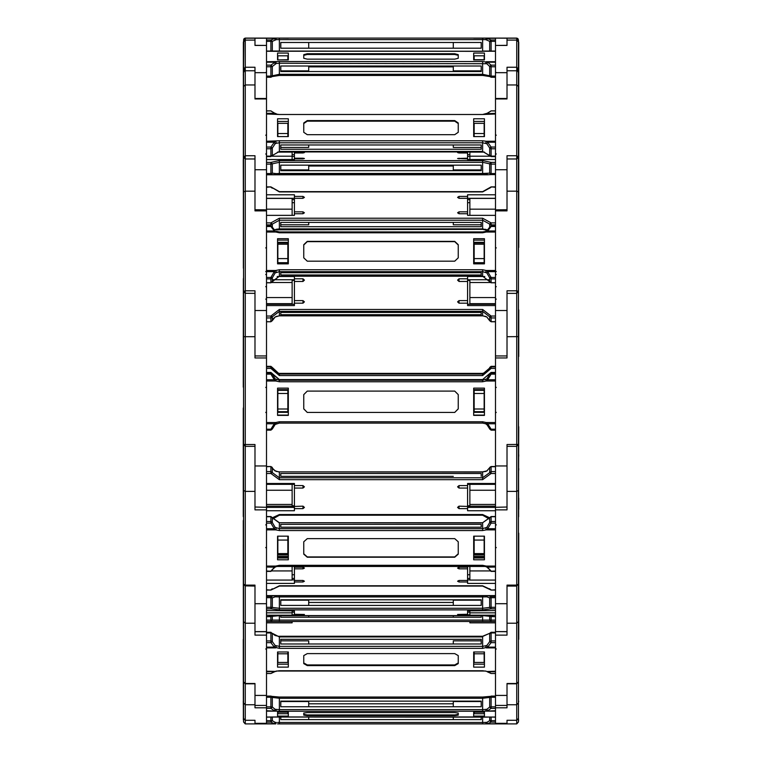<?xml version="1.0" encoding="UTF-8"?>
<svg xmlns="http://www.w3.org/2000/svg" width="762" height="762" viewBox="0 0 762 762"><rect width="100%" height="100%" fill="white"/><g stroke="black" fill="none" stroke-linecap="round" stroke-linejoin="round"><path stroke-width="1.14" d="M489.68 41.71L491.09 41.377L491.09 51.044L482.622 51.044L482.622 38.1L486.899 38.129M266.5 38.186L254.975 38.176L254.975 45.368L266.5 45.434L266.5 38.1L254.975 38.1L482.622 38.1M486.118 38.129L516.769 38.1L517.846 38.567L518.408 39.986L518.408 269.243M275.101 38.129L279.378 38.1M495.5 38.119L507.025 38.119L495.5 38.119L507.025 38.176L507.025 45.434L507.025 40.062L516.769 40.062L516.769 38.186L517.846 38.652L518.408 40.072L516.769 38.176L507.025 38.176L507.025 40.062M489.68 51.092L489.68 41.377L485.642 39.595L486.242 38.157L495.5 38.129L486.242 38.129L491.09 40.005L495.5 40.005M266.5 40.005L270.91 40.005L275.758 38.129L266.5 38.129L275.758 38.129L276.358 39.595L272.32 41.377L272.32 51.044L270.91 51.092M243.592 41.053L243.592 269.243M254.975 38.186L245.231 38.176L254.975 38.186L254.975 40.062L245.231 40.062L245.231 38.186L243.869 39.024L243.592 69.075L243.326 42.158L243.326 268.224M244.726 70.856L243.592 69.075L245.231 69.552L245.231 67.256L254.975 67.256L254.975 98.489L266.5 98.489L266.5 507.302L254.975 507.054L254.975 444.541L245.231 444.541L245.231 336.699L243.592 336.585L243.592 444.427L245.231 446.303L245.231 444.541L243.592 444.427L243.269 516.522L243.269 408.27L243.326 516.779M254.975 45.368L254.975 40.062M518.731 42.329L518.731 247.507M517.274 70.856L518.408 69.075L516.769 69.552L516.769 67.256L507.025 67.256L507.025 98.489L495.5 98.489L495.5 723.9L482.622 723.9L482.622 722.471L486.804 722.347L489.68 720.69L489.68 717.128M243.592 157.248L245.231 158.353L245.231 70.771L244.154 71.237L243.592 72.657L243.592 157.124L245.231 159.001L245.231 158.353M245.231 159.001L254.975 159.001L254.975 191.205L245.231 191.205L245.231 159.001L243.592 157.124L245.231 155.696L254.975 155.696L254.975 209.702L266.5 209.845M245.231 69.552L245.231 70.771L254.975 70.771L254.975 98.946L266.5 98.946M518.408 157.248L516.769 158.353L516.769 155.696L507.025 155.696L507.025 209.702L495.5 209.845M518.408 157.372L518.408 291.513L516.769 293.246L516.769 158.887L518.408 157.124L516.769 155.696L516.769 70.771L507.025 70.771L507.025 98.946L495.5 98.946L495.5 72.647L507.025 72.647M518.731 136.303L518.731 121.939M243.592 164.906L243.592 258.947M243.592 264.909L243.269 159.715M243.592 157.372L243.592 291.513L245.231 293.246L245.231 290.779L254.975 290.779L254.975 355.987L266.5 355.987M518.408 164.906L518.408 258.947M495.5 723.9L507.025 723.9L507.025 720.252L516.769 720.233L507.025 720.233L507.025 723.9L516.769 723.9L516.769 293.246L518.408 291.513L516.769 290.779L507.025 290.779L507.025 355.987L495.5 355.987M516.769 158.353L516.769 159.001L507.025 159.001L507.025 210.855L495.5 210.855M518.408 264.909L518.731 159.715M518.731 180.175L518.731 163.954M243.592 388.572L243.326 278.787L243.269 387.191M243.592 382.105L243.592 388.468M254.975 336.699L245.231 336.699L245.231 293.246L254.975 293.389L254.975 357.978L266.5 357.978M518.731 309.839L518.731 356.502M518.408 291.513L518.408 444.427L507.025 444.541L507.025 507.054L495.5 507.302M516.769 293.389L507.025 293.389L507.025 357.978L495.5 357.978M518.731 341.071L518.731 339.404M518.731 326.936L518.731 325.269M245.231 585.845L254.975 586.092L254.975 623.183L245.231 623.183L245.231 585.14L254.975 585.14L254.975 631.641L266.5 631.641L266.5 723.9L245.231 723.9L243.592 722.014L243.592 638.966M254.975 491.366L245.231 491.366L245.231 446.303L254.975 446.303L254.975 509.873L266.5 509.873L266.5 631.698L254.975 631.698M518.731 426.758L518.408 517.798L518.408 414.309M518.408 413.375L518.408 584.206L516.769 585.14L507.025 585.14L507.025 631.641L495.5 631.641L507.025 631.698M516.769 446.303L518.408 444.427L516.769 446.303L507.025 446.303L507.025 509.873L495.5 509.873M518.731 509.378L518.731 498.024M518.731 470.144L518.731 468.487M518.731 456.305L518.731 454.647M243.269 544.563L243.592 720.947M243.269 520.646L243.326 629.155L243.592 543.849M243.592 413.375L243.592 681.923L245.231 683.809L254.975 683.809L254.975 704.793L245.231 704.793L245.231 683.485L254.975 683.485L254.975 705.383L266.5 705.383M518.731 533.105L518.731 639.299M516.769 585.845L518.408 584.206L518.408 681.923L516.769 683.485L507.025 683.485L507.025 705.383L495.5 705.383M516.769 586.092L507.025 586.092L507.025 635.089L495.5 635.089M518.408 519.37L518.408 543.849M518.731 570.081L518.731 565.004M243.269 639.299L243.326 719.928M254.975 723.3L254.975 720.242L254.975 723.3L266.5 723.3M507.025 704.793L516.769 704.793L518.408 702.926L518.408 681.923L516.769 683.809L507.025 683.809L507.025 707.841L495.5 707.841M495.5 621.506L482.622 621.506L482.622 620.077L491.09 620.077L491.09 616.658L495.5 616.677M482.622 621.506L270.91 621.506L270.91 620.077L482.622 620.077L482.622 615.639L495.5 616.658M484.413 723.9L486.242 723.9L485.642 722.471M482.622 723.9L277.587 723.9M495.5 41.377L491.09 41.377L491.09 40.005L489.68 41.377M495.5 51.044L491.09 51.092M482.622 51.378L279.378 51.044L485.927 51.264M485.642 39.595L279.378 39.586L279.378 38.129L482.622 38.129L275.758 38.129L495.5 38.129M266.5 51.044L270.91 51.044L270.91 41.377L272.32 41.377L270.91 40.005L270.91 41.377L266.5 41.377M495.5 173.507L491.09 173.507L491.09 164.154L489.68 163.849L489.68 173.212L491.09 173.507L491.09 174.584L495.5 174.584M495.5 164.154L491.09 164.154L491.09 162.411L495.5 162.411M486.804 173.66L487.642 174.793L491.09 174.584L489.68 173.212L482.622 173.431L482.622 174.508L485.927 174.622M266.5 174.584L275.92 174.698L276.358 173.603L272.32 173.212L272.32 163.849L270.91 164.154L270.91 162.411L279.378 160.611L279.378 162.354L482.622 162.354L482.622 160.611L491.09 162.411L489.68 163.849L482.622 162.354L482.622 173.431L279.378 173.431L279.378 174.508L482.622 174.46M266.5 164.154L270.91 164.154L270.91 173.507L272.32 173.212L270.91 174.584L270.91 173.507L266.5 173.507M495.5 66.78L491.09 66.78L491.09 76.143L489.68 75.838L489.68 66.484L491.09 66.78L491.09 65.199L495.5 65.199M495.5 76.143L491.09 76.143L491.09 77.21L495.5 77.162M491.09 77.162L489.68 75.838L482.622 74.343L482.622 61.512L487.642 62.198L491.09 65.199L489.68 66.484L486.804 63.713L487.642 62.198L495.5 62.198M272.072 76.619L279.378 75.409L279.378 74.343L482.622 74.343L482.622 75.409L489.766 76.324M486.804 63.713L279.378 63.256L279.378 61.512L482.622 61.512M489.928 76.619L482.622 75.409L279.378 75.409L482.622 75.362M266.5 65.199L270.91 65.199L270.91 66.78L266.5 66.78M276.358 63.427L272.32 66.484L270.91 65.199L275.758 61.712L276.358 63.427L279.378 63.256L279.378 74.343L270.91 76.143L270.91 77.21L266.5 77.162M495.5 187.281L491.09 186.928L489.68 188.204M495.5 226.552L491.09 226.552L491.09 222.875L495.5 222.875M487.88 230.019L482.622 228.867L482.622 229.362L276.177 229.819L276.358 229.305L274.12 230.019M491.09 187.281L482.622 191.957L279.378 191.957L270.91 186.928L266.5 187.281M495.5 224.885L491.09 224.885L482.622 220.208L482.622 218.189L491.09 222.875L489.68 224.114L489.68 227.219M272.32 227.219L272.32 224.114L279.378 220.208L279.378 228.867L482.622 228.867L482.622 220.208L279.378 220.208L279.378 218.189L482.622 218.189M276.358 229.305L279.378 228.867L279.378 229.362M266.5 222.875L270.91 222.875L272.32 224.114L270.91 224.885L270.91 222.875L279.378 218.189M495.5 148.819L491.09 148.819L491.09 156.124L489.68 155.343L489.68 148.038L491.09 148.819L491.09 147.114L495.5 147.114M495.5 110.985L491.09 110.852L487.661 113.138L482.622 114.538L279.378 114.538L275.758 114.014L270.91 110.852L266.5 110.985M495.5 156.124L491.09 156.124L491.09 156.62L495.5 156.62M491.09 156.62L482.622 151.447L482.622 140.77L486.242 141.294L487.642 142.237L491.09 147.114L489.68 148.038L486.804 143.761L487.642 142.237L495.5 142.237M486.804 143.761L482.622 142.789L279.378 142.789L279.378 151.447L272.301 155.553L279.378 151.447L482.622 151.447L489.699 155.553M266.5 147.114L270.91 147.114L274.358 142.237L275.758 141.294L276.358 143.227L279.378 142.789L279.378 140.77L482.622 140.77M276.358 143.227L275.196 143.761L272.32 148.038L270.91 147.114L270.91 148.819L266.5 148.819M266.5 156.124L270.91 156.124L270.91 148.819L272.32 148.038L272.32 155.343L270.91 156.124L272.301 155.553M495.5 317.945L491.09 317.945L489.68 316.84L489.68 320.592L491.09 321.802L491.09 316.068L495.5 316.068M486.804 316.992L489.69 320.669L486.804 316.992L482.622 315.792L279.378 315.792L275.196 316.992L272.32 320.592L272.32 316.84L270.91 317.945L270.91 316.068L279.378 309.477L482.622 309.477L491.09 316.068L489.68 316.84L482.622 311.344L482.622 309.477M482.622 315.792L482.622 311.344L279.378 311.344L279.378 309.477M266.5 317.945L270.91 317.945L270.91 321.802L266.5 321.697M495.5 278.911L491.09 278.911L491.09 282.778L489.68 281.569L489.68 277.816L491.09 278.911L491.09 277.444L495.5 277.444M487.128 230.657L489.69 227.171L486.928 230.686L487.642 231.01L491.09 226.552L489.69 227.171L491.09 226.028L489.737 227.028M495.5 231.01L487.642 231.01L486.242 232.077L482.622 232.81L482.622 232.048M489.699 281.654L482.622 276.177L482.622 269.748L486.242 270.491L487.642 271.701L491.09 277.444L489.68 277.816L486.804 272.92L487.642 271.701L495.5 271.701M486.804 272.92L482.622 271.624L279.378 271.624L279.378 269.748L482.622 269.748M482.622 232.81L279.378 232.81L279.378 232.048M482.622 276.063L279.378 276.177L279.378 271.624L275.196 272.92L272.32 277.816L272.32 281.569L270.91 282.778L270.91 278.911L266.5 278.911M272.263 227.028L270.91 226.028L270.91 226.552L266.5 226.552M266.5 277.444L270.91 277.444L270.91 278.911L272.32 277.816L270.91 277.444L274.358 271.701L275.758 270.491L276.358 272.244M491.09 366.312L486.804 372.008L491.09 366.312L495.5 366.312L491.09 366.312L489.68 367.494M495.5 368.417L491.09 368.417L491.09 366.903L495.5 366.903M482.622 373.351L486.804 372.008L482.622 373.351L482.622 374.047L489.68 368.094L491.09 368.417L482.622 375.561L482.622 374.047L279.378 374.047L279.378 373.351L482.622 373.351L279.378 373.351L276.358 372.685L279.378 373.351M482.622 375.561L279.378 375.561L279.378 374.047L272.32 367.503L275.177 371.999L276.358 372.685L270.91 366.312L272.32 368.094L270.91 368.417L270.91 366.903L266.5 366.903M486.823 424.463L487.642 423.786L491.09 429.206L489.68 428.949L486.823 424.463L485.642 423.777L488.175 425.71L489.68 428.958L491.09 430.149L491.09 429.206L495.5 429.206M495.5 374.094L491.09 374.094L491.09 372.999L489.68 374.19L491.09 372.408L491.09 372.999L495.5 372.999M495.5 379.724L487.642 379.724L486.242 380.962L482.622 381.762L482.622 380.248L486.804 378.885L489.68 374.19L491.09 374.094L487.642 379.724L486.804 378.885M485.642 379.581L486.242 380.962L495.5 380.962L495.5 422.567L486.242 422.567L485.642 423.777L482.622 423.11L482.622 421.767L486.242 422.567L487.642 423.786L495.5 423.786M266.5 372.999L270.91 372.999L270.91 372.408L279.378 379.552L482.622 379.552L489.68 373.599L482.622 379.552L482.622 380.248L279.378 380.248L279.378 381.762L275.758 380.962L274.358 379.724L270.91 374.094L266.5 374.094M485.642 423.777L482.622 423.11L279.378 423.11L279.378 421.767L482.622 421.767M279.378 379.552L270.91 372.999L270.91 374.094L272.32 374.19L275.196 378.885L279.378 380.248L279.378 379.552L482.622 379.552M266.5 429.206L270.91 429.206L270.91 430.149L266.5 430.139L270.91 430.149L275.196 424.453L272.32 428.958L270.91 429.206L274.358 423.786L275.758 422.567L276.358 423.777L275.196 424.453M518.408 406.994L518.674 516.779M491.09 466.744L489.68 467.782L489.68 472.583L491.09 471.545L491.09 466.744L495.5 466.744M495.5 473.497L491.09 473.497L491.09 471.545L495.5 471.545M482.622 479.717L279.378 479.717L279.378 477.764L482.622 477.764L489.68 472.583L491.09 473.497L482.622 479.717L482.622 471.888L486.804 470.964L489.699 467.658L486.804 470.964M482.622 515.036L482.622 514.502L489.68 517.741L491.09 516.703L491.09 521.503L489.68 522.542L489.68 517.741L482.622 522.722L482.622 528.599L486.804 527.361L489.68 522.542L491.09 523.065L491.09 521.503L495.5 521.503M279.378 515.036L279.378 514.502L482.622 514.502M485.889 471.392L482.622 471.888L279.378 471.888L482.622 472.078M266.5 466.744L270.91 466.554L270.91 471.545L279.378 477.764L279.378 472.078L274.711 470.697M279.378 479.717L270.91 473.497L270.91 471.545L266.5 471.545M491.09 571.195L495.5 570.995M495.5 523.065L491.09 523.065L487.642 528.695L486.242 529.857L482.622 530.552L482.622 528.599L279.378 528.599L279.378 530.552L275.758 529.857L274.358 528.695L270.91 523.065L266.5 523.065M482.622 565.871L482.622 565.337L486.242 566.033L491.09 570.995L486.985 567.252L495.5 567.014M279.378 565.871L279.378 565.337L482.622 565.337M489.728 517.55L482.622 522.722L279.378 522.722L482.622 522.913M266.5 521.503L270.91 521.503L270.91 523.065L272.32 522.542L275.196 527.361L279.378 528.599L279.378 522.913L272.32 517.741L272.32 522.542L270.91 521.503L270.91 516.512L272.32 517.741L279.378 514.502M266.5 570.995L270.91 571.195M489.68 588.74L491.09 590.036L495.5 589.798M266.5 589.798L270.91 590.036L279.378 585.797L482.622 585.797L491.09 589.798M489.833 672.77L491.09 673.513L495.5 673.456M495.5 642.633L491.09 642.633L491.09 640.928L489.68 641.594L489.68 633.565L491.09 632.908L491.09 640.928L495.5 640.928M495.5 632.269L491.09 632.269L489.718 633.289L491.09 632.269L491.09 632.908L495.5 632.908M495.5 647.1L487.642 647.1L482.622 648.386L482.622 646.395L486.804 645.547L489.68 641.594L491.09 642.633L487.642 647.1L486.804 645.547M266.5 673.456L270.91 673.513L275.758 671.198L279.378 670.751L482.622 670.751L486.242 671.198L491.09 673.456M482.622 636.508L489.718 633.289L482.622 636.27L279.378 636.27L279.378 636.899L482.622 636.899L482.622 646.395L279.378 646.395L279.378 648.386L274.358 647.1L270.91 642.633L266.5 642.633M279.378 636.508L275.082 635.537L272.282 633.289L279.378 636.899L279.378 646.395L275.196 645.547L274.358 647.1L266.5 647.1M266.5 640.928L270.91 640.928L270.91 642.633L272.32 641.594L275.196 645.547M266.5 632.269L270.91 632.269L272.32 633.565L272.32 641.594L270.91 640.928L270.91 632.908L266.5 632.908M495.5 596.484L491.09 596.484L491.09 597.694L489.68 597.865L489.68 607.428L491.09 607.266L491.09 597.694L495.5 597.694M495.5 608.886L491.09 608.886L491.09 607.266L495.5 607.266M486.061 595.636L482.622 595.722L482.622 596.951L486.804 596.875L489.68 597.865L491.09 596.484L487.642 595.627L486.804 596.875M482.622 609.905L482.622 608.286L489.68 607.428L491.09 608.886L482.622 609.905L279.378 609.905L279.378 608.286L482.622 608.286L482.622 596.951L279.378 596.951L279.378 595.722L275.939 595.636M266.5 616.658L279.378 615.639L482.622 615.639L490.166 616.334M266.5 597.694L270.91 597.694L270.91 596.484L266.5 596.484M279.378 609.905L270.91 608.886L270.91 607.266L279.378 608.286L279.378 596.951L275.196 596.875L274.358 595.627L270.91 596.484L272.32 597.865L275.196 596.875M495.5 708.336L491.09 708.336L491.09 706.841L489.68 707.003L489.68 697.44L491.09 697.268L491.09 706.841L495.5 706.841M491.09 696.039L495.5 696.058L491.09 696.039L491.09 697.268L495.5 697.268M495.5 710.775L482.622 711.241L482.622 709.622L486.804 709.308L489.68 707.003L491.09 708.336L487.642 710.775L486.804 709.308M274.368 717.09L487.499 717.109M490.08 696.458L482.622 697.059L482.622 698.287L489.68 697.44L490.166 696.382M482.622 711.241L279.378 711.241L279.378 709.622L482.622 709.622L482.622 698.287L279.378 698.287L279.378 709.622L275.196 709.308L274.358 710.775L270.91 708.336L266.5 708.336M482.622 697.078L279.378 697.059L279.378 698.287L272.32 697.44L272.32 707.003L275.196 709.308M266.5 706.841L270.91 706.841L270.91 708.336L272.32 707.003L270.91 706.841L270.91 697.268L272.32 697.44L271.834 696.382L270.91 696.039L270.91 697.268L266.5 697.268M489.68 616.163L489.68 620.077L491.09 621.506L491.09 620.077L495.5 620.077M279.378 621.506L279.378 615.648L482.622 615.648M495.5 722.062L491.09 722.062L491.09 720.69L489.68 720.69L491.09 722.062L487.642 723.719L486.804 722.347M279.378 723.9L279.378 722.471L482.622 722.471L482.622 716.985L279.378 716.985L279.378 722.471L277.587 722.471M272.32 717.128L272.32 720.69L270.91 720.69L270.91 722.062L266.5 722.062M266.5 38.119L245.231 38.1L244.154 38.567L243.592 40.053L245.231 38.176L243.592 39.986M265.786 153.972L266.5 154.686M516.769 69.552L516.769 70.771L517.846 71.237L518.408 72.657M270.91 110.985L274.777 113.281L266.5 113.347M265.786 247.955L266.5 247.25M265.786 286.579L266.5 287.293M495.5 673.513L491.09 673.513L487.337 671.77L495.5 671.741M270.91 673.456L275.025 671.493M254.975 45.434L266.5 45.434L266.5 98.489M496.214 135.226L495.5 134.512M265.786 271.462L266.5 272.177M265.786 274.434L266.5 275.149M265.786 299.047L266.5 299.761M496.214 271.462L495.5 272.177M272.263 320.812L273.206 318.764L275.196 316.992M274.872 230.657L272.31 227.171L275.072 230.686L274.358 231.01L270.91 226.552L272.31 227.171L270.91 226.028L270.91 224.885L266.5 224.885M265.786 387.496L266.5 386.791M265.786 412.366L266.5 413.08M496.214 412.366L495.5 413.071M496.214 387.496L495.5 386.791M265.786 524.961L266.5 524.246M265.786 547.507L266.5 548.221M496.214 547.507L495.5 548.221M266.5 473.497L270.91 473.497L272.32 472.583L272.301 467.658L273.158 469.268L276.358 471.497M276.358 528.018L275.758 529.857L266.5 529.857L266.5 566.033L275.758 566.033L270.91 570.995L275.196 566.985M265.786 648.919L266.5 649.634M495.5 38.186L495.5 45.434L507.025 45.368M507.025 38.186L516.769 38.1L518.408 39.986M486.804 39.71L487.642 38.338L495.5 38.338M481.193 42.453L481.193 48.177L280.807 48.177L280.807 42.453L481.193 42.453L481.193 48.177L453.276 48.177L453.276 42.453M473.678 38.157L484.413 38.157L473.678 38.138M458.286 38.148L454.714 38.138L458.286 38.148M307.286 38.148L454.714 38.148L307.286 38.138M277.587 38.138L288.322 38.157L277.587 38.138M453.276 48.168L308.724 48.168M308.724 42.453L308.724 48.177L280.807 48.177L280.807 42.453M266.5 38.338L274.358 38.338L275.196 39.71M292.103 159.525L292.103 152.095L277.473 152.095M292.103 156.21L271.91 156.21M288.322 58.35L287.836 58.35M277.882 59.731L277.882 55.807L287.836 55.807L287.836 59.731L277.882 59.893M469.897 159.525L469.897 152.095L484.527 152.095M469.897 156.21L490.09 156.21M473.678 58.35L474.164 58.35M474.164 59.731L484.118 59.731L484.118 55.807L474.164 55.807L474.164 59.893M507.025 45.434L495.5 45.434L495.5 72.647M467.592 156.391L469.897 156.391M485.642 173.603L486.08 174.698L487.499 174.803L266.5 174.803L274.358 174.793L275.196 173.66M453.276 165.125L453.276 169.945L481.193 169.945L481.193 165.125L280.807 165.125L280.807 170.659L481.193 170.659L481.193 165.125M467.592 154.657L469.897 154.657M459 152.952L459 152.229L457.571 152.59L459 152.952L467.592 152.952L467.592 151.943M459 152.229L467.592 152.229M467.592 152.952L467.592 158.896L457.571 158.534L467.592 158.172M467.592 158.896L467.592 159.525L495.5 159.525M308.724 165.983L453.276 165.983M294.408 151.943L303 152.229L304.429 152.59L303 152.952L303 152.229M266.5 159.525L294.408 159.525L294.408 158.896L303 158.896L304.429 158.534L303 158.172L294.408 158.172L294.408 152.952L303 152.952M280.807 165.125L280.807 169.945L308.724 169.945L308.724 165.125M294.408 152.952L294.408 152.229M294.408 158.896L294.408 158.172M294.408 154.657L292.103 154.657M294.408 156.391L292.103 156.391M473.678 56.512L474.164 56.512M485.642 63.427L486.242 61.712L495.5 61.712L495.5 51.225L276.073 51.264M487.642 51.092L495.5 51.092L487.642 51.092M481.193 66.027L481.193 71.571L280.807 71.571L280.807 66.027L481.193 66.027L481.193 70.847L453.276 70.847L453.276 66.027M473.678 53.045L473.678 59.893L484.413 59.893L484.413 53.045L473.678 53.045M458.286 58.274L458.286 54.673L454.714 53.769L307.286 53.769L303.714 54.673L303.714 58.274L307.286 59.169L454.714 59.169L458.286 58.274M458.286 55.359L454.714 54.464L307.286 54.464L303.714 55.359M279.378 61.512L266.5 61.712L266.5 51.225L279.378 51.378M277.587 53.045L288.322 53.045L288.322 59.893L277.587 59.893L277.587 53.045M453.276 66.885L308.724 66.885M308.724 66.027L308.724 70.847L280.807 70.847L280.807 66.027M288.322 56.512L287.836 56.512M266.5 62.198L274.358 62.198L275.196 63.713M292.103 215.379L292.103 198.415L266.5 198.415M292.103 209.121L266.5 209.121M288.322 123.701L287.836 123.701M277.882 133.56L277.882 123.358L287.836 123.358L287.836 133.56L277.882 133.56L277.882 136.56M287.836 133.56L287.836 136.56M469.897 215.379L469.897 198.415L495.5 198.415M469.897 209.121L495.5 209.121M473.678 123.701L474.164 123.701M474.164 133.56L484.118 133.56L484.118 123.358L474.164 123.358L474.164 136.56M484.118 133.56L484.118 136.56M486.804 229.657L487.223 230.267L482.622 229.362M467.592 202.654L469.897 202.654M467.592 199.654L469.897 199.654M485.642 229.305L485.823 229.819M453.276 222.371L453.276 224.828L481.193 224.828L481.193 222.371L280.807 222.371L280.807 226.705L481.193 226.705L481.193 222.371M467.592 198.301L495.5 198.301M459 198.282L459 196.415L457.571 197.348L459 198.282L467.592 198.282L467.592 194.767L495.5 194.767M459 196.415L467.592 196.415M467.592 198.282L467.592 213.741L459 213.741L457.571 212.798L459 211.865L467.592 211.865M467.592 213.741L467.592 215.379L495.5 215.379M266.5 215.379L294.408 215.379L294.408 213.741L303 213.741L304.429 212.798L303 211.865L294.408 211.865L294.408 198.282L303 198.282L304.429 197.348L303 196.415L294.408 196.415L294.408 194.767L266.5 194.767M280.807 222.371L280.807 224.828L308.724 224.828L308.724 222.371M294.408 198.282L294.408 196.415M294.408 213.741L294.408 211.865M294.408 198.301L266.5 198.301M294.408 199.654L292.103 199.654M294.408 202.654L292.103 202.654M274.358 230.21L275.196 229.657M275.758 229.533L274.539 230.343M489.756 111.757L491.09 110.852L495.5 110.852M491.09 110.985L487.223 113.281M473.678 121.453L484.413 121.453M495.5 113.347L485.823 113.729M485.642 143.227L486.242 141.294L495.5 141.294L495.5 114.014L482.622 114.538L279.378 114.538L266.5 114.014L266.5 141.294L279.378 140.77M481.193 144.951L481.193 149.276L280.807 149.276L280.807 144.951L481.193 144.951L481.193 147.409L453.276 147.409L453.276 144.951M473.678 118.748L473.678 136.56L484.413 136.56L484.413 118.748L473.678 118.748M458.286 132.34L458.286 122.968L454.714 120.625L307.286 120.625L303.714 122.968L303.714 132.34L307.286 134.684L454.714 134.684L458.286 132.34M458.286 123.511L454.714 121.168L307.286 121.168L303.714 123.511M277.587 118.748L288.322 118.748L288.322 136.56L277.587 136.56L277.587 118.748M308.724 144.951L308.724 147.409L280.807 147.409L280.807 144.951M288.322 121.453L277.587 121.453M266.5 142.237L274.358 142.237L275.196 143.761M292.103 304.181L292.103 282.531L271.72 282.531M292.103 282.531L292.103 280.064M292.103 297.609L266.5 297.609M292.103 303.667L266.5 303.667M288.322 263.3L277.587 263.3M288.322 242.326L277.587 242.326M287.836 262.652L277.882 262.652L277.882 258.613L287.836 258.613L287.836 262.652M287.836 258.613L287.836 242.973L277.882 242.973L277.882 258.613M287.836 244.25L277.882 244.25M254.975 191.205L254.975 210.855L266.5 210.855M469.897 304.181L469.897 280.064M469.897 282.531L490.28 282.531M469.897 297.609L495.5 297.609M469.897 303.667L495.5 303.667M473.678 263.3L484.413 263.3M473.678 242.326L484.413 242.326M474.164 258.613L474.164 242.973L484.118 242.973L484.118 262.652L474.164 262.652L474.164 258.613L484.118 258.613M474.164 244.25L484.118 244.25M495.5 321.802L491.09 321.802L489.737 320.812M485.642 316.401L487.128 317.183M467.592 280.464L467.592 281.435L467.592 280.464L469.897 280.464M276.206 316.468L279.378 315.897L482.622 315.897L485.794 316.468M481.193 314.677L481.193 312.458L481.193 314.677L280.807 314.677L280.807 312.458L280.807 314.677M484.813 276.492L467.592 276.492L467.592 279.768L489.023 279.768M459 303.209L459 300.571L457.571 301.885L459 303.209L467.592 303.209L467.592 281.435L459 281.435L457.571 280.121L459 278.797L467.592 278.797M459 300.571L467.592 300.571M467.592 304.181L495.5 304.181M467.592 303.209L467.592 305.514L495.5 305.514M266.5 305.514L294.408 305.514L294.408 303.209L303 303.209L304.429 301.885L303 300.571L294.408 300.571L294.408 281.435L303 281.435L304.429 280.121L303 278.797L294.408 278.797L294.408 276.492L277.187 276.492M481.193 312.458L280.807 312.458M272.977 279.768L294.408 279.768L294.408 278.797M294.408 280.464L294.408 281.435L294.408 280.464L292.103 280.464M294.408 303.209L294.408 300.571M294.408 304.181L266.5 304.181M266.5 321.802L270.91 321.802L272.32 320.592L270.91 321.697M274.872 317.183L276.358 316.401M485.642 272.244L486.242 270.491L495.5 270.491L495.5 232.077L486.242 232.077L485.68 231.315L486.928 230.686L485.794 231.372M473.678 240.125L484.413 240.125M279.378 232.81L275.758 232.077L276.32 231.315L279.378 231.934L482.622 231.934L485.642 231.438M481.193 272.739L481.193 274.958L280.807 274.958L280.807 272.739L481.193 272.739L481.193 274.958M473.678 238.735L473.678 263.823L484.413 263.823L484.413 238.735L473.678 238.735M458.286 257.88L458.286 244.688L454.714 241.392L307.286 241.392L303.714 244.688L303.714 257.88L307.286 261.175L454.714 261.175L458.286 257.88M458.286 244.964L454.714 241.668L307.286 241.668L303.714 244.964M279.378 269.748L275.758 270.491L266.5 270.491L266.5 232.077L275.758 232.077L274.358 231.01L266.5 231.01M277.587 238.735L288.322 238.735L288.322 263.823L277.587 263.823L277.587 238.735M280.807 272.739L280.807 274.958M288.322 240.125L277.587 240.125M266.5 271.701L274.358 271.701L275.196 272.92M243.592 191.938L245.231 191.205L245.231 290.779L243.592 291.513L243.592 336.585M288.322 412.366L277.587 412.366M288.322 389.649L277.587 389.649M287.836 411.661L277.882 411.661L277.882 409.003L287.836 409.003L287.836 411.661M287.836 409.003L287.836 390.354L277.882 390.354L277.882 409.003M287.836 393.44L277.882 393.44M473.678 412.366L484.413 412.366M473.678 389.649L484.413 389.649M474.164 409.003L474.164 390.354L484.118 390.354L484.118 411.661L474.164 411.661L474.164 409.003L484.118 409.003M474.164 393.44L484.118 393.44M481.193 373.875L280.807 373.875M280.807 373.523L481.193 373.523M484.413 415.128L473.678 415.128M473.678 388.182L473.678 415.347L484.413 415.347L484.413 388.182L473.678 388.182M458.286 408.908L458.286 394.621L454.714 391.049L307.286 391.049L303.714 394.621L303.714 408.908L307.286 412.48L454.714 412.48L458.286 408.908M481.193 379.724L280.807 379.724L481.193 380.076M303.714 408.861L307.286 412.433L454.714 412.433L458.286 408.861M279.378 421.767L275.758 422.567L266.5 422.567L266.5 380.962L275.758 380.962L276.358 379.581M277.587 388.182L288.322 388.182L288.322 415.347L277.587 415.347L277.587 388.182M277.587 415.128L288.322 415.128M275.196 378.885L274.358 379.724L266.5 379.724M266.5 423.786L274.358 423.786L275.177 424.463L279.378 423.11L276.358 423.777M266.5 507.302L266.5 509.873M292.103 507.359L292.103 490.28L266.5 490.28M292.103 490.28L292.103 484.375M292.103 504.482L266.5 504.482M292.103 506.197L266.5 506.197M288.322 554.946L277.587 554.946M287.836 554.326L277.882 554.326L277.882 553.593L287.836 553.593L287.836 554.326M287.836 536.134L287.836 540.058L277.882 540.058L277.882 553.593M287.836 540.058L287.836 553.593M277.882 536.134L277.882 540.058M469.897 507.359L469.897 484.375M469.897 490.28L495.5 490.28M469.897 504.482L495.5 504.482M469.897 506.197L495.5 506.197M473.678 554.946L484.413 554.946M474.164 536.134L474.164 554.326L484.118 554.326L484.118 536.134M474.164 540.058L484.118 540.058M474.164 553.593L484.118 553.593M489.909 467.287L491.09 466.554L495.5 466.554M487.289 470.697L485.642 471.497M495.5 507.359L467.592 507.359L467.592 508.597L459 508.597L457.571 507.359L459 506.111L467.592 506.463L467.592 488.099L459 488.099L457.571 486.861L459 485.613L467.592 485.613L467.592 488.099M467.592 506.463L469.897 506.463M467.592 505.749L469.897 505.749M481.193 476.336L481.193 473.497L280.807 473.497L280.807 476.336L453.276 476.336M467.592 484.375L495.5 484.375M467.592 485.613L467.592 483.441L495.5 483.441M467.592 508.597L467.592 510.769L495.5 510.769M294.408 485.613L294.408 488.099L303 488.099L304.429 486.861L303 485.613L294.408 485.613L294.408 483.441L266.5 483.441M294.408 488.099L294.408 506.463L303 506.111L303 508.597L304.429 507.359L303 506.111M266.5 507.359L294.408 507.359L294.408 508.597L303 508.597M294.408 508.597L294.408 510.769L266.5 510.769M308.724 476.336L280.807 476.336M294.408 484.375L266.5 484.375M294.408 505.749L292.103 505.749M294.408 506.463L292.103 506.463M270.91 466.744L275.196 470.964M266.5 466.554L270.91 466.554L272.091 467.287M276.111 471.392L279.378 471.888M489.68 570.167L491.09 571.386L495.5 571.386M486.804 566.985L485.708 566.652L486.242 566.033L495.5 566.033L495.5 529.857L486.242 529.857L485.642 528.018M495.5 528.695L487.642 528.695L486.804 527.361M484.413 557.984L473.678 557.984M473.678 556.946L484.413 556.946M485.642 566.452L276.358 566.452M453.276 527.18L481.193 527.18L481.193 524.332L280.807 524.332L280.807 527.18L481.193 527.18M473.678 536.134L473.678 559.756L484.413 559.756L484.413 536.134L473.678 536.134M458.286 554.155L458.286 541.734L454.714 538.629L307.286 538.629L303.714 541.734L303.714 554.155L307.286 557.26L454.714 557.26L458.286 554.155M303.714 553.803L307.286 556.908L454.714 556.908L458.286 553.803M277.587 536.134L288.322 536.134L288.322 559.756L277.587 559.756L277.587 536.134M280.807 527.18L308.724 527.18M277.587 557.984L288.322 557.984M288.322 556.946L277.587 556.946M275.196 527.361L274.358 528.695L266.5 528.695M266.5 571.386L270.91 571.386L272.32 570.167M266.5 567.014L275.015 567.252L276.292 566.652L275.758 566.033L279.378 565.337M266.5 580.044L292.103 580.044L292.103 570.909L271.986 570.909M292.103 570.909L292.103 566.061M288.322 661.511L287.836 661.511M287.836 662.454L277.882 662.454L277.882 653.758L287.836 653.758L287.836 662.454M277.882 651.977L277.882 653.758M287.836 651.977L287.836 653.758M254.975 623.183L254.975 635.089L266.5 635.089M495.5 580.044L469.897 580.044L469.897 566.061M469.897 570.909L490.014 570.909M473.678 661.511L474.164 661.511M474.164 651.977L474.164 662.454L484.118 662.454L484.118 651.977M474.164 653.758L484.118 653.758M467.592 578.444L469.897 578.444M467.592 574.7L469.897 574.7M467.592 566.061L467.592 568.823L459 568.823L457.571 568.023L459 567.223L467.592 567.223M467.592 568.823L467.592 582.006L459 582.006L457.571 581.206L459 580.406L467.592 580.406M467.592 579.93L469.897 579.93M467.592 582.006L467.592 583.406L495.5 583.406M294.408 566.061L294.408 568.823L303 568.823L304.429 568.023L303 567.223L294.408 567.223M294.408 568.823L294.408 582.006L303 582.006L304.429 581.206L303 580.406L294.408 580.406M294.408 582.006L294.408 583.406L266.5 583.406M294.408 579.93L292.103 579.93M294.408 574.7L292.103 574.7M294.408 578.444L292.103 578.444M486.975 671.493L495.5 671.198L495.5 647.938L486.242 647.938L485.642 646.024M484.413 664.197L473.678 664.197M485.67 671.065L276.33 671.065M453.276 644.023L453.276 640.871L481.193 640.871L481.193 644.023L481.193 639.27L280.807 639.27L280.807 644.023L481.193 644.023M473.678 651.977L473.678 667.169L484.413 667.169L484.413 651.977L473.678 651.977M458.286 663.569L458.286 655.577L454.714 653.577L307.286 653.577L303.714 655.577L303.714 663.569L307.286 665.559L454.714 665.559L458.286 663.569M303.714 662.969L307.286 664.969L454.714 664.969L458.286 662.969M266.5 671.741L276.12 671.398L266.5 671.198L266.5 647.938L275.758 647.938L276.358 646.024M277.587 651.977L288.322 651.977L288.322 667.169L277.587 667.169L277.587 651.977M280.807 644.023L280.807 640.871L308.724 640.871L308.724 644.023M277.587 664.197L288.322 664.197M266.5 615.201L292.103 615.201L292.103 612.858L266.5 612.858M292.103 612.858L292.103 610.524M287.836 712.165L287.836 713.718L277.882 713.718L277.882 712.165M254.975 704.793L254.975 707.841L266.5 707.841M495.5 615.201L469.897 615.201L469.897 610.524M469.897 612.858L495.5 612.858M474.164 712.165L474.164 713.718L484.118 713.718L484.118 712.165M518.408 702.926L518.408 722.014L516.769 723.9M495.5 595.627L486.146 595.617L485.642 596.856M481.193 605.447L481.193 599.789L280.807 599.789L280.807 605.447L481.193 605.447L481.193 600.199L453.276 600.199L453.276 605.447M467.592 610.876L495.5 610.524M467.592 611.286L467.592 614.667L457.571 614.458L467.592 614.258M467.592 612.181L469.897 612.181M467.592 614.667L469.897 615.02M294.408 610.876L266.5 610.524M294.408 611.286L294.408 614.667L304.429 614.458L294.408 614.258M294.408 614.667L292.103 615.02M308.724 602.447L453.276 602.447M308.724 605.447L308.724 600.199L280.807 600.199L280.807 605.447M487.013 595.579L266.5 595.627M294.408 612.181L292.103 612.181M274.987 595.579L275.854 595.617L276.358 596.856M474.164 712.518L473.678 712.518M486.061 717.08L495.5 717.09L495.5 711.127L486.242 711.127L485.642 709.527M495.5 717.128L482.622 716.985M453.276 706.793L453.276 701.535L481.193 701.535L481.193 706.793L481.193 701.126L280.807 701.126L280.807 706.793L481.193 706.793M473.678 712.165L473.678 716.051L484.413 716.051L484.413 712.165L473.678 712.165M458.286 715.127L458.286 713.089L454.714 712.575L307.286 712.575L303.714 713.089L303.714 715.127L307.286 715.642L454.714 715.642L458.286 715.127M303.714 714.423L307.286 714.937L454.714 714.937L458.286 714.423M308.724 703.783L453.276 703.783M279.378 716.985L266.5 717.09L266.5 711.127L275.758 711.127L266.5 710.775M277.587 712.165L288.322 712.165L288.322 716.051L277.587 716.051L277.587 712.165M280.807 706.793L280.807 701.535L308.724 701.535L308.724 706.793M287.836 712.518L288.322 712.518M279.378 711.241L275.758 711.127L276.358 709.527M266.5 717.128L275.939 717.08M243.269 701.164L243.592 718.376L245.231 720.233L245.231 704.793L243.592 702.926M292.103 621.506L292.103 622.849L266.5 622.849M495.5 622.849L469.897 622.849L469.897 621.506M453.276 615.648L453.276 617.22M280.807 615.648L280.807 617.22L481.193 617.22L481.193 615.648M272.32 616.163L272.32 620.077L270.91 621.506L266.5 621.506M308.724 615.648L308.724 617.22M495.5 723.719L486.242 723.9M453.276 719.604L453.276 716.985M481.193 716.985L481.193 719.604L280.807 719.604L280.807 716.985M266.5 723.719L274.358 723.719L270.91 722.062L272.32 720.69L275.196 722.347L274.358 723.719L275.758 723.9L254.975 723.9M275.196 722.347L276.358 722.471L275.758 723.9M308.724 719.604L308.724 716.985M516.769 38.1L507.025 38.1M272.32 51.092L279.378 51.044L279.378 39.586L276.358 39.595M243.592 69.075L245.231 67.256L245.231 40.062L243.592 41.891M266.5 72.647L254.975 72.647M518.408 69.075L516.769 67.256L516.769 40.062L518.408 41.891M459 158.896L459 158.172M279.378 160.611L482.622 160.611M266.5 162.411L270.91 162.411L272.32 163.849L279.378 162.354L279.378 173.431L276.358 173.603M276.073 174.622L279.378 174.46M303 158.896L303 158.172M454.714 54.464L454.714 53.769M307.286 54.464L307.286 53.769M272.234 76.324L279.378 75.362M266.5 76.143L270.91 76.143L270.91 66.78L272.32 66.484L272.32 75.838L270.91 77.162M254.975 85.001L245.231 85.001L243.592 86.42M266.5 169.726L254.975 169.726M507.025 85.001L516.769 85.001L518.408 86.42M495.5 169.726L507.025 169.726M459 213.741L459 211.865M303 198.282L303 196.415M303 213.741L303 211.865M270.91 187.281L272.32 188.204M454.714 121.168L454.714 120.625M307.286 121.168L307.286 120.625M266.5 310.534L254.975 310.534M507.025 191.205L516.769 191.205L518.408 191.938M495.5 310.534L507.025 310.534M495.5 321.697L491.09 321.697M459 281.435L459 278.797M266.5 316.068L270.91 316.068L272.32 316.84L279.378 311.344L279.378 315.792M303 281.435L303 278.797M303 303.209L303 300.571M495.5 282.664L491.09 282.664M279.378 276.063L272.301 281.654M270.91 282.664L266.5 282.664M266.5 465.925L254.975 465.925M507.025 336.699L518.408 336.585M495.5 465.925L507.025 465.925M279.378 375.561L270.91 368.417L266.5 368.417M266.5 366.312L270.91 366.312L266.5 366.312M491.09 430.149L495.5 430.139L491.09 430.139L489.68 428.958M491.09 372.408L495.5 372.408L491.09 372.408L489.68 373.599M482.622 381.762L279.378 381.762M266.5 372.408L270.91 372.408L266.5 372.408M245.231 586.092L243.592 584.206L245.231 585.14L245.231 491.366L243.592 490.433M288.322 556.489L277.587 556.489L288.322 556.498M266.5 603.742L254.975 603.742M473.678 556.489L484.413 556.489L473.678 556.498M507.025 491.366L516.769 491.366L518.408 490.433M495.5 603.742L507.025 603.742M459 485.613L459 488.099M459 506.111L459 508.597M303 485.613L303 488.099M491.09 516.703L495.5 516.703M482.622 530.552L279.378 530.552M266.5 516.703L270.91 516.703M272.272 517.55L270.91 516.512L266.5 516.512M243.592 681.923L245.231 683.485L245.231 623.183L243.592 621.621M266.5 695.449L254.975 695.449M507.025 623.183L516.769 623.183L518.408 621.621M495.5 695.449L507.025 695.449M459 567.223L459 568.823M459 580.406L459 582.006M303 580.406L303 582.006M303 567.223L303 568.823M272.32 588.74L270.91 589.798M454.714 664.969L454.714 665.559M307.286 664.969L307.286 665.559M482.622 648.386L279.378 648.386M245.231 723.9L245.231 720.233L254.975 720.233L245.231 720.252L243.592 718.376M495.5 723.3L507.025 723.3M516.769 720.233L518.408 718.376L516.769 720.252M491.09 616.677L490.223 616.382L491.09 616.658M266.5 607.266L270.91 607.266L270.91 597.694L272.32 597.865L272.32 607.428L270.91 608.886L266.5 608.886M266.5 616.677L270.91 616.658M454.714 714.937L454.714 715.642M307.286 714.937L307.286 715.642M270.91 696.058L266.5 696.058L271.834 696.382M279.378 697.078L271.92 696.458M266.5 620.077L270.91 620.077L270.91 616.677M491.09 717.128L491.09 720.69L495.5 720.69M266.5 720.69L270.91 720.69L270.91 717.128M254.975 38.1L245.231 38.1M518.674 42.072L518.408 41.053M266.5 38.129L279.378 38.129M265.786 72.628L266.5 71.914M496.214 72.628L495.5 71.914M489.899 76.581L491.09 77.21L495.5 77.21M266.5 77.21L270.91 77.21L272.101 76.581M243.269 75L243.592 73.724M265.786 135.226L266.5 134.512M518.408 73.724L518.731 75M516.769 159.001L518.408 157.124M496.214 153.972L495.5 154.686M495.5 186.928L491.09 186.928L482.622 191.614L279.378 191.614L270.91 186.928L266.5 186.928M279.378 151.943L482.622 151.943M266.5 110.852L270.91 110.852L272.244 111.757M274.777 113.281L276.177 113.729M266.5 156.62L270.91 156.62M245.231 293.389L243.592 291.513M496.214 247.955L495.5 247.25M496.214 274.434L495.5 275.149M496.214 286.579L495.5 287.293M496.214 299.047L495.5 299.761M491.09 226.028L495.5 226.028M266.5 282.778L270.91 282.778L279.378 276.177L482.622 276.177L491.09 282.778L495.5 282.778M266.5 226.028L270.91 226.028M243.326 278.787L243.592 277.768M245.231 446.303L243.592 444.427M272.32 367.503L270.91 366.312M482.622 423.11L279.378 423.11M270.91 430.149L272.32 428.958M272.32 373.599L270.91 372.408M243.326 408.013L243.592 406.994M496.214 524.961L495.5 524.246M489.242 518.97L482.622 515.217L279.378 515.217L272.758 518.97M495.5 516.512L491.09 516.512L489.68 517.674M279.378 522.722L272.32 517.674M243.326 520.389L243.592 519.37M496.214 648.919L495.5 649.634M266.5 590.036L270.91 590.036L279.378 586.045L482.622 586.045L491.09 590.036L495.5 590.036M272.167 672.77L270.91 673.513L266.5 673.513M518.408 702.44L518.731 701.164M487.07 595.579L495.5 595.579M279.378 595.722L482.622 595.722M266.5 595.579L274.93 595.579M271.834 616.334L279.378 615.648M490.223 696.335L482.622 697.059L279.378 697.059L271.777 696.335M518.674 719.928L518.408 720.947"/></g></svg>

